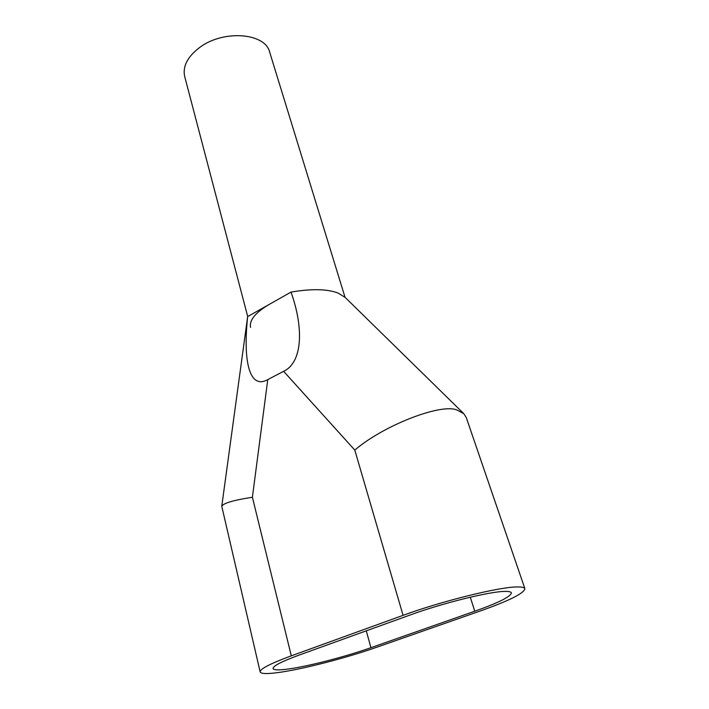 <?xml version="1.0" encoding="UTF-8"?>
<svg xmlns="http://www.w3.org/2000/svg" width="709" height="709" viewBox="0 0 709 709"><rect width="100%" height="100%" fill="white"/><g stroke="black" fill="none" stroke-linecap="round" stroke-linejoin="round"><path stroke-width="1.06" d="M247.716 316.56L184.686 76.492C182.532 66.673 187.291 57.172 198.981 47.999C222.644 29.397 265.432 32.685 269.712 52.271L345.035 297.301M250.561 327.372C249.16 320.273 255.329 312.651 269.074 304.498M338.033 293.039L345.15 297.408L463.837 413.702L466.283 417.566L524.89 588.683C524.465 587.469 521.975 586.884 517.41 586.946C499.951 586.751 442.301 600.931 403.075 615.341L354.801 450.1C384.003 424.921 442.407 402.712 457.358 410.219L463.837 413.702M291.302 655.834C270.315 663.589 259.928 668.95 260.159 671.919L221.766 506.261C223.353 503.177 233.562 500.182 252.395 497.248L291.302 655.834L403.075 615.341M260.159 671.919C260.85 673.727 266.141 674.029 276.023 672.832C299.659 670.023 345.496 658.271 377.356 647.033L480.525 610.892C509.39 600.647 524.181 593.247 524.89 588.683M470.297 597.2L474.782 611.22C498.675 602.712 510.87 596.597 511.384 592.866C511.021 591.811 508.84 591.333 504.843 591.412C489.928 591.421 442.726 603.067 410.325 614.925L299.304 655.019C281.65 661.515 272.903 666.017 273.054 668.525C273.603 670.005 277.884 670.271 285.895 669.323C305.402 667.072 344.211 657.146 370.94 647.689L366.278 630.833M474.782 611.22L370.94 647.689M221.766 506.261L247.654 316.595C242.717 363.105 250.02 389.658 267.772 379.599L283.627 371.312C302.007 362.742 304.365 329.614 291.027 292.099C311.481 288.607 327.15 288.918 338.051 293.047M247.654 316.595L291.027 292.099M267.772 379.599L252.395 497.248M354.801 450.1L283.627 371.312"/></g></svg>
